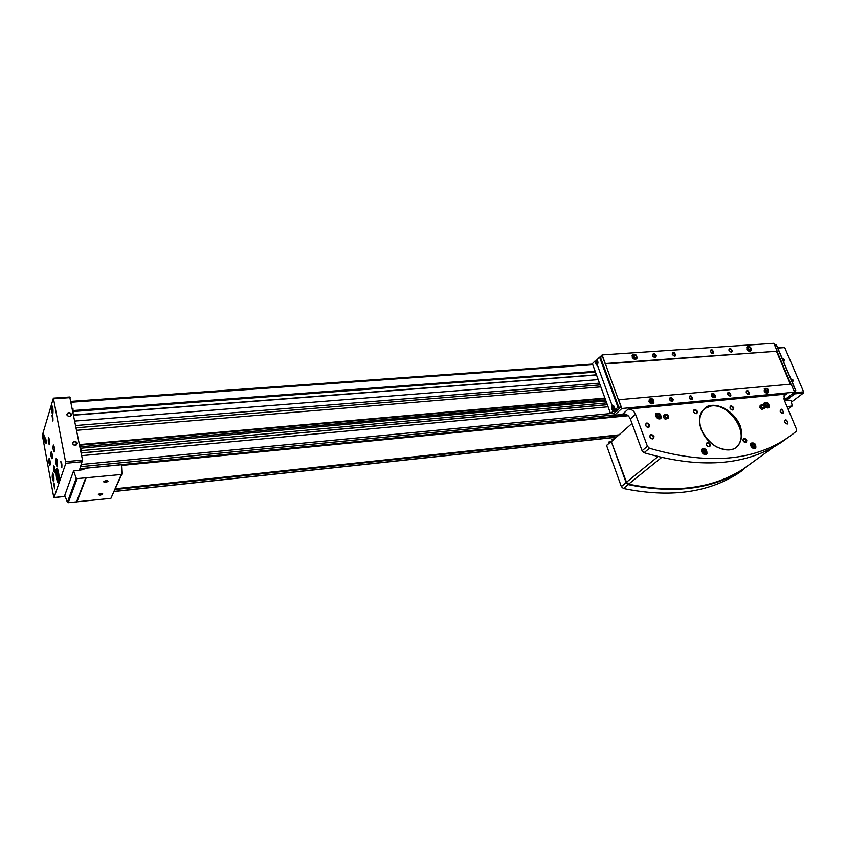<?xml version="1.0" encoding="UTF-8"?>
<svg xmlns="http://www.w3.org/2000/svg" width="846" height="846" viewBox="0 0 846 846"><rect width="100%" height="100%" fill="white"/><g stroke="black" fill="none" stroke-linecap="round" stroke-linejoin="round"><path stroke-width="1.27" d="M57.338 461.535L57.19 464.782L56.513 461.207L56.83 460.245L57.338 461.535M52.79 408.618L52.653 411.949L51.976 408.428L52.293 407.381L52.79 408.618M53.71 476.393L53.573 479.545L52.907 476.034L53.213 475.092L53.71 476.393M44.288 436.98L44.172 440.142L43.537 436.726L43.823 435.764L44.288 436.98M58.596 473.961L58.363 479.1L57.285 473.39L57.792 471.867L58.596 473.961M76.785 444.256L76.51 442.87M71.106 415.523L70.853 414.233M69.763 397.144L82.527 460.065L79.482 469.995M81.015 465.85L79.989 468.621M790.027 395.664L789.984 397.821L787.52 399.481M81.47 450.622L606.645 402.886M81.65 455.656L608.063 406.778M73.613 410.532L595.161 371.331M73.634 411.484L595.436 372.071M81.533 469.794L81.988 468.578M81.089 448.19L605.948 400.983M76.626 430.307L600.819 386.865M79.45 444.584L604.901 398.085M79.577 445.197L605.07 398.572M79.905 446.847L605.546 399.862M787.266 399.555L785.987 400.528M794.637 391.984L794.722 393.866L790.354 397.197M783.882 347.23L784.728 347.558L803.605 391.857L803.393 393.041L791.518 402.03M790.883 378.966C793.58 379.706 793.971 380.647 792.078 381.789M782.222 358.545C784.908 359.296 785.3 360.216 783.396 361.327M65.84 463.27L54.038 497.533L53.679 496.94L42.353 435.225L53.383 398.159L65.84 463.27L82.548 461.673M72.418 443.558C73.528 440.65 75.188 440.502 77.398 443.114C76.277 446.022 74.617 446.17 72.418 443.558M66.771 414.783C67.881 411.939 69.531 411.812 71.72 414.403C70.599 417.237 68.949 417.364 66.771 414.783M53.806 481.226C54.165 477.504 53.774 474.796 52.632 473.094C51.87 476.129 52.166 478.963 53.52 481.607L53.806 481.226M52.896 413.567C53.266 409.728 52.886 406.979 51.743 405.329C50.908 408.396 51.183 411.304 52.558 414.054L52.896 413.567M57.433 466.474C57.814 462.667 57.412 459.907 56.248 458.204C55.445 461.292 55.741 464.179 57.137 466.876L57.433 466.474M44.383 441.739C44.722 438.059 44.352 435.415 43.273 433.797C42.522 436.748 42.797 439.529 44.098 442.162L44.383 441.739M58.818 481.987C59.939 479.238 58.279 467.817 56.851 468.451C55.032 468.441 56.587 483.267 58.342 482.611L58.818 481.987M52.896 421.044C53.15 417.882 52.833 415.915 51.955 415.122L52.896 421.044M61.821 467.584C62.075 464.391 61.747 462.381 60.817 461.546L61.821 467.584M54.567 488.861C54.81 485.794 54.493 483.849 53.615 483.013L54.567 488.861M46.033 443.516C46.266 440.491 45.959 438.577 45.124 437.773L46.033 443.516M49.544 444.404C49.84 441.348 49.523 439.137 48.613 437.794C47.979 440.248 48.211 442.574 49.301 444.753L49.544 444.404M50.073 464.993C50.369 461.958 50.051 459.759 49.131 458.395C48.518 460.848 48.751 463.153 49.84 465.311L50.073 464.993M54.863 472.512C55.17 469.435 54.842 467.204 53.901 465.818C53.266 468.314 53.51 470.651 54.63 472.829L54.863 472.512M54.356 451.669C54.662 448.57 54.334 446.328 53.393 444.954C52.748 447.46 52.981 449.808 54.112 452.018L54.356 451.669M52.198 458.395C52.494 455.328 52.177 453.107 51.246 451.743C50.612 454.217 50.845 456.554 51.955 458.733L52.198 458.395M73.602 444.89L74.977 445.324M68.293 416.306L69.002 416.528M782.36 358.863L784.2 361.02L783.375 361.274M67.151 414.942C67.659 412.848 68.917 412.531 70.937 414.001C71.149 416.539 69.975 417.067 67.426 415.587L67.151 414.942M72.798 443.706C73.285 441.591 74.543 441.242 76.584 442.67C76.859 445.25 75.706 445.831 73.105 444.404L72.798 443.706M791.01 379.294L792.85 381.483L792.046 381.726M45.663 438.355L46.118 443.124M54.165 483.574L54.662 488.428M61.409 462.106L61.906 467.172M52.515 415.693L52.981 420.674M58.829 476.869L57.57 476.996M58.332 473.284L57.285 473.39M44.436 438.852L43.706 438.915M44.172 436.673L43.537 436.726M53.848 478.17L53.087 478.254M53.541 475.97L52.907 476.034M52.949 410.659L52.166 410.712M52.695 408.385L51.976 408.428M57.486 463.407L56.693 463.481M57.19 461.155L56.513 461.207M787.076 406.789L792.321 405.9L790.915 400.38L785.268 400.602L784.802 399.798M83.913 468.388L83.891 469.562L73.528 471.032L64.772 495.354L67.384 502.27L68.251 502.693L110.921 498.336L121.835 474.225M73.528 471.032L76.267 478.18L77.155 478.614L121.306 474.5L121.961 473.929L121.464 464.718M103.635 481.797L108.066 481.12C106.459 482.58 104.989 482.802 103.635 481.797M98.369 494.55L102.715 493.874C101.139 495.28 99.691 495.502 98.369 494.55M85.763 477.747L76.563 501.773M115.49 488.755L619.071 434.844M121.613 465.437L628.144 415.714M102.345 493.556L102.387 494.043C100.537 495.09 99.257 495.196 98.527 494.35L98.559 494.297M101.774 493.43L99.045 493.969M99.722 493.694L101.012 493.44M107.675 480.782L107.728 481.311C105.835 482.389 104.523 482.484 103.794 481.596L103.836 481.533M107.146 480.665L104.28 481.226M104.883 480.962L106.385 480.655M655.629 416.116L655.661 413.757C659.097 412.161 660.938 413.557 661.17 417.956C659.288 419.648 657.448 419.045 655.629 416.116M701.651 451.796L701.757 449.152C705.363 447.957 707.097 449.501 706.949 453.805C705.088 455.243 703.322 454.577 701.651 451.796M750.814 445.884L750.962 443.188C754.516 442.31 756.134 443.907 755.827 447.978C754.05 449.205 752.38 448.507 750.814 445.884M764.213 405.297L764.298 402.77C767.682 401.903 769.278 403.426 769.109 407.338C767.407 408.544 765.778 407.857 764.213 405.297M701.281 429.546C697.834 419.087 700.52 409.866 707.933 406.112C718.74 402.421 734.085 411.653 740.038 425.327C743.56 435.574 741.191 444.89 733.884 448.909C728.3 450.453 722.22 449.638 715.653 446.487C709.424 442.056 704.633 436.409 701.281 429.546M729.992 408.142C730.14 405.255 731.388 405.128 733.746 407.761C733.609 410.648 732.361 410.775 729.992 408.142M693.53 411.769C693.741 408.819 695.042 408.692 697.432 411.378C697.231 414.318 695.93 414.455 693.53 411.769M706.431 444.859C706.611 441.834 707.922 441.686 710.344 444.404C710.164 447.428 708.853 447.587 706.431 444.859M743.01 440.576C743.137 437.615 744.395 437.467 746.785 440.142C746.658 443.103 745.4 443.251 743.01 440.576M780.181 411.463C781.101 403.965 787.013 418.146 780.181 411.463L780.298 410.056C782.349 409.591 783.301 410.532 783.142 412.869L781.344 412.922M649.887 436.938C650.162 433.861 651.536 433.712 654 436.494C653.725 439.571 652.351 439.719 649.887 436.938M645.583 425.432C645.868 422.376 647.243 422.239 649.696 424.999C649.421 428.055 648.047 428.203 645.583 425.432M784.633 422.154C785.543 414.593 791.486 428.859 784.633 422.154L784.76 420.716C786.833 420.282 787.774 421.234 787.594 423.571L785.765 423.592M628.24 409.062C631.518 409.104 633.95 410.839 635.547 414.265L647.423 446.265L649.453 448.253C711.581 466.294 760.512 460.647 796.245 431.323L796.488 429.239L784.126 399.735L784.274 395.156L786.346 394.056L628.24 409.062L623.058 413.747C626.315 413.789 628.737 415.513 630.312 418.918L642.072 450.749L644.081 452.726C703.809 470.101 751.523 465.237 787.203 438.122M761.643 409.453L764.573 408.438L764.71 406.471L763.018 404.684L761.178 404.864L760.099 405.699L759.951 407.677L761.643 409.453L764.573 408.438M665.22 419.267L668.266 418.199L668.53 416.116L666.764 414.244L664.723 414.445L663.719 415.312L663.444 417.395L665.22 419.267L668.266 418.199M625.649 414.138L614.471 415.227L613.773 413.292M600.142 356.885L602.13 354.886L618.426 399.777L791.126 384.126L794.542 392.206L786.304 398.519L783.787 398.762M605.302 363.516L777.178 351.185L773.847 343.307L602.13 354.886M612.737 408.66L613.329 409.263L613.879 408.745L613.255 407.032L612.737 408.66L613.836 408.555L613.805 407.592M596.092 363.061L596.663 363.621L597.202 363.082L596.589 361.422L596.092 363.061L597.181 362.976L597.149 361.972M592.39 363.632L594.78 361.189L596.61 365.07L597.223 364.753C598.376 362.839 598.185 361.263 596.663 360.036L599.571 357.118L618.014 407.391L614.947 409.57L614.608 409.126C614.831 407 614.249 405.826 612.842 405.594L612.25 405.879C611.193 407.74 611.404 409.337 612.885 410.67L612.969 411.325L615.275 411.114L617.009 409.379M618.426 399.777L621.059 406.926L614.143 413.26L610.537 413.578L612.969 411.325M711.581 395.791L711.613 394.035C714.066 393.147 715.314 394.204 715.356 397.197C714.066 398.244 712.808 397.768 711.581 395.791M768.094 392.671C766.698 393.57 765.376 392.988 764.139 390.947L764.668 388.515M653.313 403.299C651.706 404.377 650.246 403.796 648.924 401.554L649.506 399.058M746.225 392.597C747.23 385.67 752.612 398.836 746.225 392.597M727.602 394.31C728.681 387.309 734.042 400.613 727.602 394.31M669.493 399.661C669.715 396.933 670.941 396.827 673.173 399.323C672.951 402.051 671.724 402.167 669.493 399.661M689.247 397.842C690.505 390.693 695.803 404.272 689.247 397.842M618.585 399.629L621.852 408.502L614.471 415.227M794.542 392.206L621.852 408.502M636.562 358.757C634.986 359.878 633.517 359.317 632.152 357.075L632.671 354.717M750.783 350.783C749.408 351.714 748.086 351.153 746.817 349.102L747.293 346.807M652.604 355.648C652.848 353.025 654.074 352.941 656.263 355.394C656.031 358.027 654.804 358.112 652.604 355.648M710.428 351.629C711.571 344.893 716.784 357.847 710.428 351.629M728.977 350.339C730.035 343.677 735.269 356.494 728.977 350.339M672.253 354.284C673.564 347.41 678.725 360.618 672.253 354.284M777.178 351.185L605.26 363.981M776.617 351.65L790.386 384.19M599.571 357.118L602.585 356.705L605.144 363.664M777.009 351.323L790.894 384.147M793.929 390.757L795.843 390.683L794.51 392.11M774.545 344.957L776.459 344.946L795.748 390.598M618.014 407.391L621.059 406.926M672.538 354.834L672.306 354.368C672.02 348.605 679.19 357.826 673.268 355.606M672.496 354.358C673.564 348.774 677.741 359.487 672.496 354.358M672.739 354.812L672.57 353.533C674.008 352.856 674.812 353.448 674.981 355.299L673.3 355.415M729.03 350.456L729.009 350.424C728.385 345.031 735.586 353.216 730.235 351.809M729.199 350.413C730.056 345.009 734.296 355.405 729.199 350.413M729.252 350.54L729.263 349.546C730.69 349.028 731.441 349.652 731.515 351.407L730.172 351.576M710.534 351.862L710.471 351.714C709.931 346.215 717.154 354.675 711.623 353.068M710.661 351.703C711.581 346.236 715.811 356.737 710.661 351.703M710.725 351.841L710.725 350.847C712.163 350.286 712.924 350.9 713.03 352.687L711.592 352.845M653.08 356.462L652.657 355.732C652.626 349.779 659.594 359.656 653.419 356.822M652.848 355.722C653.99 350.085 658.146 360.904 652.848 355.722M653.239 356.378L652.932 354.918C654.36 354.188 655.185 354.76 655.396 356.642L653.514 356.663M689.659 398.582L689.289 397.916C689.289 391.73 696.163 402.093 689.934 398.9M689.479 397.895C690.505 392.1 694.799 403.108 689.479 397.895M689.828 398.508L689.575 396.975C691.087 396.362 691.88 396.996 691.943 398.878L690.04 398.752M669.535 399.735C670.783 393.094 675.626 405.699 669.535 399.735M669.736 399.724C670.836 393.866 675.108 404.98 669.736 399.724M669.821 399.851L669.831 398.815C671.343 398.138 672.158 398.752 672.263 400.676L669.821 399.851M727.729 394.574L727.634 394.384C727.2 388.557 734.402 397.726 728.618 395.632M727.824 394.363C728.702 388.695 733.048 399.471 727.824 394.363M727.888 394.5L727.92 393.411C729.421 392.914 730.172 393.57 730.172 395.378L728.628 395.42M746.278 392.713L746.257 392.66C745.696 386.971 752.929 395.78 747.325 393.972M746.447 392.65C747.251 387.034 751.618 397.705 746.447 392.65M746.5 392.777L746.532 391.677C748.033 391.233 748.763 391.899 748.742 393.676L747.304 393.739M747.695 347.949L749.693 350.202M747.727 348.15L749.503 350.149M747.896 348.679L748.985 349.906M765.038 389.668L767.015 392.058M765.048 389.869L766.825 392.005M765.186 390.397L766.317 391.761M649.887 400.137L652.287 402.77M649.876 400.359L652.055 402.759M649.94 400.835L651.589 402.643M633.083 355.796L635.515 358.27M633.094 356.007L635.293 358.26M633.189 356.483L634.828 358.144M612.885 410.67L614.862 410.268M615.179 410.447L615.275 411.114M616.47 409.453L615.571 410.194M597.065 361.887L596.049 361.951M613.667 407.455L612.705 407.55M711.772 393.824C714.236 393.633 715.356 394.818 715.145 397.366L714.986 397.578M712.29 395.875L712.311 394.966C713.58 394.511 714.225 395.05 714.246 396.605L712.29 395.875M611.224 441.39L626.135 482.696L621.345 486.587L606.582 445.482L611.224 441.39L626.495 482.231L628.589 484.166C674.6 493.588 712.808 488.554 743.222 469.065L743.327 468.991M611.721 441.326L631.994 423.444M621.345 486.587L623.428 488.512C669.662 497.977 708.06 492.848 738.621 473.126L738.717 473.062M626.135 482.696L628.24 484.631C674.674 494.212 713.199 489.125 743.814 469.371L744.406 468.208M645.71 425.591L645.731 424.153C647.825 423.148 648.945 423.983 649.104 426.68C647.951 427.748 646.82 427.378 645.71 425.591M650.003 437.096L650.035 435.627C652.16 434.643 653.281 435.5 653.398 438.207C652.234 439.254 651.103 438.884 650.003 437.096M743.211 440.988L743.169 439.116C745.305 438.556 746.288 439.508 746.14 441.982L743.846 441.802M706.516 445.007L706.59 443.42C708.747 442.712 709.783 443.642 709.709 446.212C708.588 447.079 707.531 446.677 706.516 445.007M693.635 411.928L693.657 410.447C695.74 409.654 696.797 410.532 696.84 413.081C695.74 414.001 694.672 413.609 693.635 411.928M730.161 408.502L730.119 406.789C732.181 406.143 733.186 407.042 733.144 409.506L730.986 409.485M701.334 429.641C698.733 422.577 698.881 416.56 701.768 411.59C709.043 403.161 718.698 403.563 730.754 412.795C741.456 423.983 744.12 434.643 738.738 444.753C731.092 456.449 707.478 447.069 701.334 429.641M766.666 403.754L765.355 403.891L765.26 405.287L766.465 406.556L767.766 406.429L767.872 405.023L766.666 403.754L765.302 404.621M753.374 444.213L752.02 444.372L751.904 445.842L753.141 447.153L754.495 446.984L754.611 445.514L753.374 444.213L751.967 445.059M704.38 450.061L702.963 450.241L702.804 451.743L704.062 453.086L705.49 452.917L705.649 451.404L704.38 450.061L702.889 450.939M658.484 414.466L657.025 414.614L656.824 416.105L658.093 417.448L659.552 417.3L659.753 415.809L658.484 414.466L656.919 415.397M766.751 406.524L767.872 405.023M766.793 405.858L765.598 404.589M658.653 417.395L659.753 415.809M658.748 416.676L657.479 415.333M704.507 453.033L705.649 451.404M704.591 452.219L703.333 450.886M753.458 447.111L754.611 445.514M753.522 446.318L752.284 445.017M761.178 404.864L761.03 406.841L759.951 407.677M761.03 406.841L762.722 408.629M761.506 406.789C761.569 404.631 762.479 404.536 764.245 406.514C764.181 408.671 763.272 408.766 761.506 406.789M664.723 414.445L664.459 416.528L663.444 417.395M664.459 416.528L666.236 418.41M664.988 416.475C665.168 414.202 666.172 414.096 668.002 416.169C667.832 418.453 666.828 418.559 664.988 416.475M607.153 444.827L614.725 438.683L611.806 439.338L614.672 438.662M735.914 447.513L738.124 445.218C748.996 432.359 728.998 403.225 711.38 405.953L704.21 408.703M767.185 393.136L768.559 392.28C768.644 389.086 767.333 387.859 764.604 388.589C764.097 390.799 765.08 392.206 767.544 392.819L767.385 392.079L767.597 392.808M652.203 403.88L653.873 402.685C653.598 399.101 652.076 397.99 649.305 399.354C648.967 401.67 650.035 403.066 652.53 403.553L652.372 402.77L652.583 403.542M749.831 351.28L751.248 350.36C751.174 347.198 749.831 346.046 747.219 346.902C746.817 349.017 747.811 350.371 750.18 350.953L750.032 350.223L750.222 350.942M635.388 359.381L637.101 358.101C636.636 354.59 635.092 353.565 632.48 355.034C632.248 357.234 633.316 358.567 635.706 359.032L635.558 358.26L635.758 359.021M712.596 395.843L712.66 395.135L713.21 396.499L712.596 395.843M713.358 395.071L712.66 395.135L713.971 395.717L713.358 395.071L712.586 395.717M713.897 396.436L713.21 396.499L713.971 395.717L713.897 396.436M712.84 394.691C716.974 396.763 710.598 397.356 712.84 394.691M713.115 396.425L713.971 395.717M56.936 459.251C55.55 457.274 56.619 467.923 57.581 465.723M52.431 406.397C51.046 404.377 52.029 415.1 53.023 412.901M53.298 474.098C51.976 472.28 53.023 482.548 53.954 480.496M43.897 434.77C42.66 433.067 43.611 442.976 44.51 441.104M58.152 470.683C55.72 465.871 57.38 484.451 59.03 480.496L59.125 480.179M76.129 427.801L600.1 384.888M114.347 491.378L616.491 437.128M115.151 489.527L618.31 435.51M81.523 464.465L610.516 413.546M789.138 396.351L790.27 396.235M71.064 402.252L592.771 364.742M73.581 414.984L596.419 374.789M73.623 415.196L596.483 374.958M74.797 421.075L598.164 379.59M75.675 425.538L599.444 383.111M607.28 404.621L81.11 452.917L607.28 404.631M81.121 453.012L607.301 404.695M80.92 466.654L614.344 414.868M786.812 398.128L789.984 397.821M80.169 468.695L627.446 415.143M784.147 399.809L787.848 399.449M803.393 393.041L794.722 393.866M784.728 347.558L777.77 348.044M803.605 391.857L794.933 392.671M54.038 497.533L65.005 496.348M53.658 398.794L70.144 397.641M65.798 461.641L82.527 460.065M792.131 405.995L788.038 409.083L792.226 405.974M86.091 478.085L76.87 502.101M85.795 477.884L76.595 501.911M121.306 474.5L110.921 498.336M76.267 478.18L67.384 502.27M77.155 478.614L68.251 502.693M72.27 408.354L72.957 408.438L73.116 412.615M80.074 447.703L80.751 447.788L80.93 452.007M81.005 448.306L81.406 451.489M612.62 406.323C614.376 406.334 614.82 407.55 613.963 409.972C612.218 409.961 611.774 408.734 612.62 406.323M595.975 360.745C597.667 360.671 598.101 361.855 597.276 364.298C595.584 364.372 595.15 363.188 595.975 360.745M597.223 364.753L612.25 405.879M592.369 363.579L610.548 413.557M786.346 394.056L783.819 396.002M776.247 344.84L795.642 390.598M600.279 356.864L618.733 407.148M594.875 361.221L595.637 361.168M614.947 409.57L617.178 409.358M595.743 361.062L596.62 360.29L597.636 360.935M597.435 364.499L595.933 364.087M612.324 406.736L613.223 405.89L614.302 406.556M614.619 409.411L613.678 410.373L612.599 409.718M649.453 448.253L644.081 452.726M647.423 446.265L642.072 450.749M635.547 414.265L630.312 418.918M626.495 482.231L657.86 456.703M628.589 484.166L661.435 457.591M743.222 469.065L773.466 447.185M628.24 484.631L623.428 488.512M743.814 469.371L738.621 473.126M763.959 403.616L767.132 403.246M768.602 405.054L768.528 407.412L767.512 407.984M764.573 405.361C764.668 402.241 766 402.114 768.559 404.959C768.464 408.068 767.132 408.206 764.573 405.361M750.571 444.118L754.251 443.97M755.214 445.208L755.245 448.031L754.072 448.623M751.195 445.927C751.322 442.67 752.697 442.5 755.319 445.43C755.192 448.697 753.818 448.866 751.195 445.927M701.408 450.146L701.651 449.638C704.919 448.549 706.495 449.956 706.357 453.858L704.982 454.609M702.053 451.838C702.265 448.486 703.713 448.306 706.389 451.32C706.188 454.672 704.739 454.852 702.053 451.838M655.396 414.699L655.576 414.244C658.706 412.785 660.377 414.054 660.589 418.051L659.15 418.96M656.062 416.179C656.348 412.869 657.839 412.721 660.515 415.735C660.229 419.045 658.738 419.193 656.062 416.179M611.69 439.582L614.471 438.588M608.538 442.765L610.918 441.369M608.75 442.067L611.013 441.274M764.224 388.896L764.604 388.589C767.407 387.828 768.718 389.065 768.559 392.28M765.038 389.52L767.195 392.079L765.048 389.467M767.481 392.089L767.988 391.74C768.052 389.477 767.111 388.6 765.175 389.128C764.816 390.704 765.524 391.698 767.28 392.121M649.908 400.031L652.425 402.759C652.456 401.057 651.61 400.137 649.918 399.999M652.478 402.781L653.218 402.199C653.017 399.65 651.938 398.857 649.971 399.83C649.728 401.49 650.5 402.485 652.277 402.812M749.916 350.223L747.705 347.738M750.138 350.244L750.666 349.853C750.614 347.611 749.662 346.797 747.801 347.399L749.916 350.276M633.104 355.669L635.663 358.249L633.104 355.637M635.674 358.281L636.435 357.657C636.107 355.151 635.008 354.432 633.146 355.468L635.452 358.313M80.116 468.769L627.51 415.185M784.168 399.862L787.7 399.513M114.295 491.505L616.374 437.234M70.884 401.395L592.517 364.066M784.147 347.124L777.569 347.579M53.964 497.628L65.026 496.443M53.393 398.159L69.858 397.007M70.937 414.001L70.144 416.401M76.584 442.67L75.696 445.208M85.837 477.969L76.626 501.995M76.32 478.265L67.437 502.355M107.728 481.311L107.611 480.761M776.459 344.946L795.811 390.619M592.348 363.6L610.537 413.578M594.78 361.189L595.658 361.126M614.852 409.612L617.094 409.401M597.075 360.259L595.975 360.639C595.33 363.071 595.658 364.436 596.948 364.732L597.276 364.711M613.699 405.847L612.62 406.196C612.06 408.999 612.409 410.384 613.678 410.373L615.613 410.194M649.104 426.68L648.448 427.251M653.398 438.207L652.731 438.757M709.709 446.212L709.17 446.625M696.84 413.081L696.3 413.535M738.738 444.753L738.124 445.218M769.109 407.338L768.443 407.857M768.528 407.412C768.464 403.373 767.005 401.987 764.16 403.256L764.012 403.362M755.827 447.978L755.108 448.507M755.245 448.031C757.709 447.048 752.422 440.882 750.814 443.674L750.645 443.801M706.949 453.805L706.05 454.492M706.357 453.858C708.091 450.135 702.191 447.227 701.651 449.638L701.482 449.765M661.17 417.956L660.134 418.833M660.589 418.051C661.984 414.128 655.936 411.716 655.576 414.244L655.449 414.35M608.729 443.293L608.665 442.13L611.034 441.252M767.618 392.026L765.175 389.128M652.636 402.717L652.382 402.77C650.574 402.326 649.781 401.342 649.971 399.83M653.873 402.685C653.725 399.005 652.203 397.895 649.305 399.354M746.828 347.241L747.219 346.902C750.021 346.067 751.364 347.22 751.248 350.36M749.873 350.223L747.695 347.791M750.296 350.17L750.042 350.223C748.847 350.36 748.107 349.419 747.801 347.399M632.11 355.394L632.48 355.034C635.156 353.459 636.7 354.485 637.101 358.101M635.864 358.207L636.435 357.657L635.568 358.26L633.146 355.468"/></g></svg>
